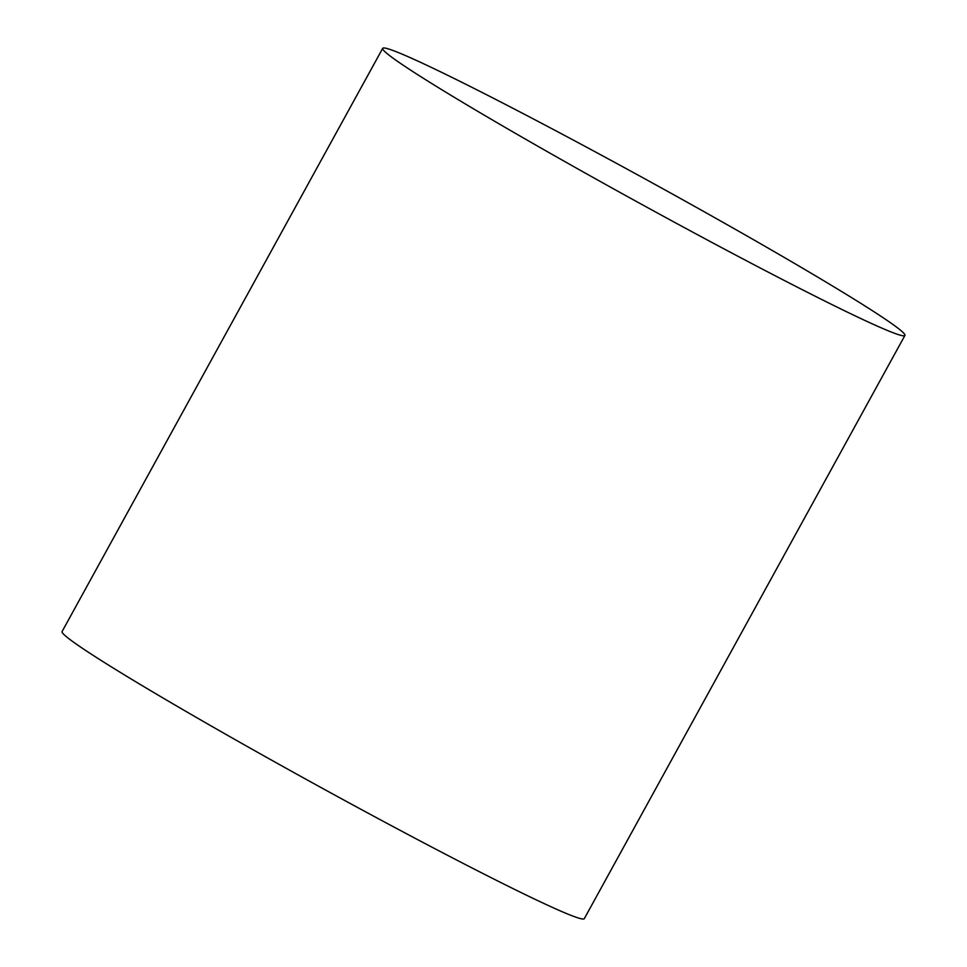 <?xml version="1.0" encoding="UTF-8"?>
<svg xmlns="http://www.w3.org/2000/svg" width="967" height="967" viewBox="0 0 967 967"><rect width="100%" height="100%" fill="white"/><g stroke="black" fill="none" stroke-linecap="round" stroke-linejoin="round"><path stroke-width="1.45" d="M677.154 223.728A297.969 11.955 28.8 0 0 904.919 335.452A297.969 11.955 28.8 0 0 649.57 181.421A297.969 11.955 28.8 0 0 382.69 48.35A297.969 11.955 28.8 0 0 677.154 223.728M382.69 48.35L62.081 631.548A297.969 11.955 28.8 0 0 356.545 806.925A297.969 11.955 28.8 0 0 584.31 918.65L904.919 335.452"/></g></svg>

